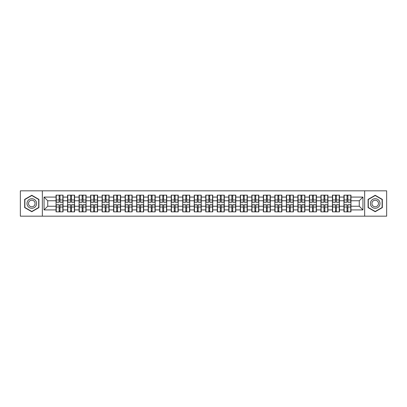 <?xml version="1.0" encoding="UTF-8"?>
<svg xmlns="http://www.w3.org/2000/svg" width="407" height="407" viewBox="0 0 407 407"><rect width="100%" height="100%" fill="white"/><g stroke="black" fill="none" stroke-linecap="round" stroke-linejoin="round"><path stroke-width="0.61" d="M364.652 216.163L386.65 216.163L386.65 190.837L364.652 190.837L364.652 216.163L42.348 216.163L42.348 190.837L20.35 190.837L20.35 216.163L42.348 216.163M364.652 190.837L42.348 190.837M359.264 206.232L359.264 200.768L350.956 200.768L350.956 206.232L359.264 206.232L362.952 209.92L362.952 197.08L350.956 197.08L350.956 195.157L343.946 195.157L343.946 200.768L339.443 200.768L339.443 206.232L343.946 206.232L343.946 200.768M362.952 209.92L350.956 209.92L350.956 211.844L343.946 211.844L343.946 209.92L339.443 209.92L339.443 211.844L332.427 211.844L332.427 209.92L327.925 209.92L327.925 211.844L320.914 211.844L320.914 209.92L316.407 209.92L316.407 211.844L309.396 211.844L309.396 209.92L304.894 209.92L304.894 211.844L297.878 211.844L297.878 209.92L293.376 209.92L293.376 211.844L286.365 211.844L286.365 209.92L281.863 209.92L281.863 211.844L274.847 211.844L274.847 209.92L270.345 209.92L270.345 211.844L263.334 211.844L263.334 209.92L258.827 209.92L258.827 211.844L251.816 211.844L251.816 209.92L247.314 209.92L247.314 211.844L240.298 211.844L240.298 209.92L235.795 209.92L235.795 211.844L228.785 211.844L228.785 209.92L224.282 209.92L224.282 211.844L217.267 211.844L217.267 209.92L212.764 209.92L212.764 211.844L205.754 211.844L205.754 209.92L201.246 209.92L201.246 211.844L194.236 211.844L194.236 209.92L189.733 209.92L189.733 211.844L182.718 211.844L182.718 209.92L178.215 209.92L178.215 211.844L171.205 211.844L171.205 209.92L166.702 209.92L166.702 211.844L159.686 211.844L159.686 209.92L155.184 209.92L155.184 211.844L148.173 211.844L148.173 209.92L143.666 209.92L143.666 211.844L136.655 211.844L136.655 209.92L132.153 209.92L132.153 211.844L125.137 211.844L125.137 209.92L120.635 209.92L120.635 211.844L113.624 211.844L113.624 209.92L109.122 209.92L109.122 211.844L102.106 211.844L102.106 209.92L97.604 209.92L97.604 211.844L90.593 211.844L90.593 209.92L86.086 209.92L86.086 211.844L79.075 211.844L79.075 209.92L74.573 209.92L74.573 211.844L67.557 211.844L67.557 209.92L63.054 209.92L63.054 211.844L56.044 211.844L56.044 209.92L44.048 209.92L44.048 197.08L56.044 197.08L56.044 200.768L47.736 200.768L47.736 206.232L56.044 206.232L56.044 200.768M343.946 197.08L339.443 197.08L339.443 195.157L332.427 195.157L332.427 197.08L327.925 197.08L327.925 195.157L320.914 195.157L320.914 197.08L316.407 197.08L316.407 195.157L309.396 195.157L309.396 197.08L304.894 197.08L304.894 195.157L297.878 195.157L297.878 197.08L293.376 197.08L293.376 195.157L286.365 195.157L286.365 197.08L281.863 197.08L281.863 195.157L274.847 195.157L274.847 197.08L270.345 197.08L270.345 195.157L263.334 195.157L263.334 197.08L258.827 197.08L258.827 195.157L251.816 195.157L251.816 197.08L247.314 197.08L247.314 195.157L240.298 195.157L240.298 197.08L235.795 197.08L235.795 195.157L228.785 195.157L228.785 197.08L224.282 197.08L224.282 195.157L217.267 195.157L217.267 197.08L212.764 197.08L212.764 195.157L205.754 195.157L205.754 197.08L201.246 197.08L201.246 195.157L194.236 195.157L194.236 197.08L189.733 197.08L189.733 195.157L182.718 195.157L182.718 197.08L178.215 197.08L178.215 195.157L171.205 195.157L171.205 197.08L166.702 197.08L166.702 195.157L159.686 195.157L159.686 197.08L155.184 197.08L155.184 195.157L148.173 195.157L148.173 197.08L143.666 197.08L143.666 195.157L136.655 195.157L136.655 197.08L132.153 197.08L132.153 195.157L125.137 195.157L125.137 197.08L120.635 197.08L120.635 195.157L113.624 195.157L113.624 197.08L109.122 197.08L109.122 195.157L102.106 195.157L102.106 197.08L97.604 197.08L97.604 195.157L90.593 195.157L90.593 197.08L86.086 197.08L86.086 195.157L79.075 195.157L79.075 197.08L74.573 197.08L74.573 195.157L67.557 195.157L67.557 197.08L63.054 197.08L63.054 195.157L56.044 195.157L56.044 197.08M343.946 206.232L343.946 209.92M339.443 206.232L339.443 209.92M339.443 197.08L339.443 200.768M327.925 206.232L332.427 206.232L332.427 200.768L327.925 200.768L327.925 209.92M332.427 206.232L332.427 209.92M332.427 197.08L332.427 200.768M327.925 197.08L327.925 200.768M316.407 206.232L320.914 206.232L320.914 200.768L316.407 200.768L316.407 209.92M320.914 206.232L320.914 209.92M320.914 197.08L320.914 200.768M316.407 197.08L316.407 200.768M304.894 206.232L309.396 206.232L309.396 200.768L304.894 200.768L304.894 209.92M309.396 206.232L309.396 209.92M309.396 197.08L309.396 200.768M304.894 197.08L304.894 200.768M293.376 206.232L297.878 206.232L297.878 200.768L293.376 200.768L293.376 209.92M297.878 206.232L297.878 209.92M297.878 197.08L297.878 200.768M293.376 197.08L293.376 200.768M281.863 206.232L286.365 206.232L286.365 200.768L281.863 200.768L281.863 209.92M286.365 206.232L286.365 209.92M286.365 197.08L286.365 200.768M281.863 197.08L281.863 200.768M270.345 206.232L274.847 206.232L274.847 200.768L270.345 200.768L270.345 209.92M274.847 206.232L274.847 209.92M274.847 197.08L274.847 200.768M270.345 197.08L270.345 200.768M258.827 206.232L263.334 206.232L263.334 200.768L258.827 200.768L258.827 209.92M263.334 206.232L263.334 209.92M263.334 197.08L263.334 200.768M258.827 197.08L258.827 200.768M247.314 206.232L251.816 206.232L251.816 200.768L247.314 200.768L247.314 209.92M251.816 206.232L251.816 209.92M251.816 197.08L251.816 200.768M247.314 197.08L247.314 200.768M235.795 206.232L240.298 206.232L240.298 200.768L235.795 200.768L235.795 209.92M240.298 206.232L240.298 209.92M240.298 197.08L240.298 200.768M235.795 197.08L235.795 200.768M224.282 206.232L228.785 206.232L228.785 200.768L224.282 200.768L224.282 209.92M228.785 206.232L228.785 209.92M228.785 197.08L228.785 200.768M224.282 197.08L224.282 200.768M212.764 206.232L217.267 206.232L217.267 200.768L212.764 200.768L212.764 209.92M217.267 206.232L217.267 209.92M217.267 197.08L217.267 200.768M212.764 197.08L212.764 200.768M201.246 206.232L205.754 206.232L205.754 200.768L201.246 200.768L201.246 209.92M205.754 206.232L205.754 209.92M205.754 197.08L205.754 200.768M201.246 197.08L201.246 200.768M189.733 206.232L194.236 206.232L194.236 200.768L189.733 200.768L189.733 209.92M194.236 206.232L194.236 209.92M194.236 197.08L194.236 200.768M189.733 197.08L189.733 200.768M178.215 206.232L182.718 206.232L182.718 200.768L178.215 200.768L178.215 209.92M182.718 206.232L182.718 209.92M182.718 197.08L182.718 200.768M178.215 197.08L178.215 200.768M166.702 206.232L171.205 206.232L171.205 200.768L166.702 200.768L166.702 209.92M171.205 206.232L171.205 209.92M171.205 197.08L171.205 200.768M166.702 197.08L166.702 200.768M155.184 206.232L159.686 206.232L159.686 200.768L155.184 200.768L155.184 209.92M159.686 206.232L159.686 209.92M159.686 197.08L159.686 200.768M155.184 197.08L155.184 200.768M143.666 206.232L148.173 206.232L148.173 200.768L143.666 200.768L143.666 209.92M148.173 206.232L148.173 209.92M148.173 197.08L148.173 200.768M143.666 197.08L143.666 200.768M132.153 206.232L136.655 206.232L136.655 200.768L132.153 200.768L132.153 209.92M136.655 206.232L136.655 209.92M136.655 197.08L136.655 200.768M132.153 197.08L132.153 200.768M120.635 206.232L125.137 206.232L125.137 200.768L120.635 200.768L120.635 209.92M125.137 206.232L125.137 209.92M125.137 197.08L125.137 200.768M120.635 197.08L120.635 200.768M109.122 206.232L113.624 206.232L113.624 200.768L109.122 200.768L109.122 209.92M113.624 206.232L113.624 209.92M113.624 197.08L113.624 200.768M109.122 197.08L109.122 200.768M97.604 206.232L102.106 206.232L102.106 200.768L97.604 200.768L97.604 209.92M102.106 206.232L102.106 209.92M102.106 197.08L102.106 200.768M97.604 197.08L97.604 200.768M86.086 206.232L90.593 206.232L90.593 200.768L86.086 200.768L86.086 209.92M90.593 206.232L90.593 209.92M90.593 197.08L90.593 200.768M86.086 197.08L86.086 200.768M74.573 206.232L79.075 206.232L79.075 200.768L74.573 200.768L74.573 209.92M79.075 206.232L79.075 209.92M79.075 197.08L79.075 200.768M74.573 197.08L74.573 200.768M63.054 206.232L67.557 206.232L67.557 200.768L63.054 200.768L63.054 209.92M67.557 206.232L67.557 209.92M67.557 197.08L67.557 200.768M63.054 197.08L63.054 200.768M56.044 206.232L56.044 209.92M47.736 206.232L44.048 209.92M44.048 197.08L47.736 200.768M350.956 206.232L350.956 209.92M350.956 197.08L350.956 200.768M362.952 197.08L359.264 200.768M31.792 195.274L24.669 199.389L24.669 207.611L31.792 211.726L38.914 207.611L38.914 199.389L31.792 195.274M368.086 207.611L375.208 211.726L382.331 207.611L382.331 199.389L375.208 195.274L368.086 199.389L368.086 207.611M62.836 195.157L62.836 202.243L59.992 202.243L59.992 195.157M59.107 195.157L59.107 202.243L56.263 202.243L56.263 195.157M59.107 196.118L59.992 196.118M59.992 198.85L59.107 198.85M56.263 211.844L56.263 204.757L59.107 204.757L59.107 211.844M59.992 211.844L59.992 204.757L62.836 204.757L62.836 211.844M59.992 210.882L59.107 210.882M59.107 208.15L59.992 208.15M31.792 198.702A4.798 4.798 0 0 0 26.994 203.5A4.798 4.798 0 0 0 31.792 208.298A4.798 4.798 0 0 0 36.589 203.5A4.798 4.798 0 0 0 31.792 198.702M31.792 200.213A3.287 3.287 0 0 0 28.505 203.5A3.287 3.287 0 0 0 31.792 206.787A3.287 3.287 0 0 0 35.078 203.5A3.287 3.287 0 0 0 31.792 200.213M38.696 207.484L31.792 211.472L24.888 207.484L24.888 199.516L31.792 195.528L38.696 199.516L38.696 207.484M379.365 201.099A4.798 4.798 0 0 0 372.807 199.344A4.798 4.798 0 0 0 371.052 205.901A4.798 4.798 0 0 0 377.604 207.656A4.798 4.798 0 0 0 379.365 201.099M378.052 201.857A3.287 3.287 0 0 0 373.565 200.656A3.287 3.287 0 0 0 372.364 205.143A3.287 3.287 0 0 0 376.851 206.344A3.287 3.287 0 0 0 378.052 201.857M375.208 211.472L368.304 207.484L368.304 199.516L375.208 195.528L382.112 199.516L382.112 207.484L375.208 211.472M74.349 195.157L74.349 202.243L71.51 202.243L71.51 195.157M70.62 195.157L70.62 202.243L67.781 202.243L67.781 195.157M70.62 196.118L71.51 196.118M71.51 198.85L70.62 198.85M85.867 195.157L85.867 202.243L83.023 202.243L83.023 195.157M82.138 195.157L82.138 202.243L79.294 202.243L79.294 195.157M82.138 196.118L83.023 196.118M83.023 198.85L82.138 198.85M97.38 195.157L97.38 202.243L94.541 202.243L94.541 195.157M93.656 195.157L93.656 202.243L90.812 202.243L90.812 195.157M93.656 196.118L94.541 196.118M94.541 198.85L93.656 198.85M108.898 195.157L108.898 202.243L106.054 202.243L106.054 195.157M105.169 195.157L105.169 202.243L102.33 202.243L102.33 195.157M105.169 196.118L106.054 196.118M106.054 198.85L105.169 198.85M120.416 195.157L120.416 202.243L117.572 202.243L117.572 195.157M116.687 195.157L116.687 202.243L113.843 202.243L113.843 195.157M116.687 196.118L117.572 196.118M117.572 198.85L116.687 198.85M67.781 211.844L67.781 204.757L70.62 204.757L70.62 211.844M71.51 211.844L71.51 204.757L74.349 204.757L74.349 211.844M71.51 210.882L70.62 210.882M70.62 208.15L71.51 208.15M79.294 211.844L79.294 204.757L82.138 204.757L82.138 211.844M83.023 211.844L83.023 204.757L85.867 204.757L85.867 211.844M83.023 210.882L82.138 210.882M82.138 208.15L83.023 208.15M90.812 211.844L90.812 204.757L93.656 204.757L93.656 211.844M94.541 211.844L94.541 204.757L97.38 204.757L97.38 211.844M94.541 210.882L93.656 210.882M93.656 208.15L94.541 208.15M102.33 211.844L102.33 204.757L105.169 204.757L105.169 211.844M106.054 211.844L106.054 204.757L108.898 204.757L108.898 211.844M106.054 210.882L105.169 210.882M105.169 208.15L106.054 208.15M113.843 211.844L113.843 204.757L116.687 204.757L116.687 211.844M117.572 211.844L117.572 204.757L120.416 204.757L120.416 211.844M117.572 210.882L116.687 210.882M116.687 208.15L117.572 208.15M131.929 195.157L131.929 202.243L129.09 202.243L129.09 195.157M128.205 195.157L128.205 202.243L125.361 202.243L125.361 195.157M128.205 196.118L129.09 196.118M129.09 198.85L128.205 198.85M125.361 211.844L125.361 204.757L128.205 204.757L128.205 211.844M129.09 211.844L129.09 204.757L131.929 204.757L131.929 211.844M129.09 210.882L128.205 210.882M128.205 208.15L129.09 208.15M143.447 195.157L143.447 202.243L140.603 202.243L140.603 195.157M139.718 195.157L139.718 202.243L136.874 202.243L136.874 195.157M139.718 196.118L140.603 196.118M140.603 198.85L139.718 198.85M136.874 211.844L136.874 204.757L139.718 204.757L139.718 211.844M140.603 211.844L140.603 204.757L143.447 204.757L143.447 211.844M140.603 210.882L139.718 210.882M139.718 208.15L140.603 208.15M154.96 195.157L154.96 202.243L152.121 202.243L152.121 195.157M151.236 195.157L151.236 202.243L148.392 202.243L148.392 195.157M151.236 196.118L152.121 196.118M152.121 198.85L151.236 198.85M148.392 211.844L148.392 204.757L151.236 204.757L151.236 211.844M152.121 211.844L152.121 204.757L154.96 204.757L154.96 211.844M152.121 210.882L151.236 210.882M151.236 208.15L152.121 208.15M166.478 195.157L166.478 202.243L163.634 202.243L163.634 195.157M162.749 195.157L162.749 202.243L159.91 202.243L159.91 195.157M162.749 196.118L163.634 196.118M163.634 198.85L162.749 198.85M159.91 211.844L159.91 204.757L162.749 204.757L162.749 211.844M163.634 211.844L163.634 204.757L166.478 204.757L166.478 211.844M163.634 210.882L162.749 210.882M162.749 208.15L163.634 208.15M177.996 195.157L177.996 202.243L175.152 202.243L175.152 195.157M174.267 195.157L174.267 202.243L171.423 202.243L171.423 195.157M174.267 196.118L175.152 196.118M175.152 198.85L174.267 198.85M171.423 211.844L171.423 204.757L174.267 204.757L174.267 211.844M175.152 211.844L175.152 204.757L177.996 204.757L177.996 211.844M175.152 210.882L174.267 210.882M174.267 208.15L175.152 208.15M189.509 195.157L189.509 202.243L186.671 202.243L186.671 195.157M185.785 195.157L185.785 202.243L182.941 202.243L182.941 195.157M185.785 196.118L186.671 196.118M186.671 198.85L185.785 198.85M182.941 211.844L182.941 204.757L185.785 204.757L185.785 211.844M186.671 211.844L186.671 204.757L189.509 204.757L189.509 211.844M186.671 210.882L185.785 210.882M185.785 208.15L186.671 208.15M201.027 195.157L201.027 202.243L198.184 202.243L198.184 195.157M197.298 195.157L197.298 202.243L194.454 202.243L194.454 195.157M197.298 196.118L198.184 196.118M198.184 198.85L197.298 198.85M194.454 211.844L194.454 204.757L197.298 204.757L197.298 211.844M198.184 211.844L198.184 204.757L201.027 204.757L201.027 211.844M198.184 210.882L197.298 210.882M197.298 208.15L198.184 208.15M212.546 195.157L212.546 202.243L209.702 202.243L209.702 195.157M208.816 195.157L208.816 202.243L205.973 202.243L205.973 195.157M208.816 196.118L209.702 196.118M209.702 198.85L208.816 198.85M205.973 211.844L205.973 204.757L208.816 204.757L208.816 211.844M209.702 211.844L209.702 204.757L212.546 204.757L212.546 211.844M209.702 210.882L208.816 210.882M208.816 208.15L209.702 208.15M224.059 195.157L224.059 202.243L221.215 202.243L221.215 195.157M220.329 195.157L220.329 202.243L217.491 202.243L217.491 195.157M220.329 196.118L221.215 196.118M221.215 198.85L220.329 198.85M217.491 211.844L217.491 204.757L220.329 204.757L220.329 211.844M221.215 211.844L221.215 204.757L224.059 204.757L224.059 211.844M221.215 210.882L220.329 210.882M220.329 208.15L221.215 208.15M235.577 195.157L235.577 202.243L232.733 202.243L232.733 195.157M231.848 195.157L231.848 202.243L229.004 202.243L229.004 195.157M231.848 196.118L232.733 196.118M232.733 198.85L231.848 198.85M229.004 211.844L229.004 204.757L231.848 204.757L231.848 211.844M232.733 211.844L232.733 204.757L235.577 204.757L235.577 211.844M232.733 210.882L231.848 210.882M231.848 208.15L232.733 208.15M247.09 195.157L247.09 202.243L244.251 202.243L244.251 195.157M243.366 195.157L243.366 202.243L240.522 202.243L240.522 195.157M243.366 196.118L244.251 196.118M244.251 198.85L243.366 198.85M240.522 211.844L240.522 204.757L243.366 204.757L243.366 211.844M244.251 211.844L244.251 204.757L247.09 204.757L247.09 211.844M244.251 210.882L243.366 210.882M243.366 208.15L244.251 208.15M258.608 195.157L258.608 202.243L255.764 202.243L255.764 195.157M254.879 195.157L254.879 202.243L252.04 202.243L252.04 195.157M254.879 196.118L255.764 196.118M255.764 198.85L254.879 198.85M252.04 211.844L252.04 204.757L254.879 204.757L254.879 211.844M255.764 211.844L255.764 204.757L258.608 204.757L258.608 211.844M255.764 210.882L254.879 210.882M254.879 208.15L255.764 208.15M270.126 195.157L270.126 202.243L267.282 202.243L267.282 195.157M266.397 195.157L266.397 202.243L263.553 202.243L263.553 195.157M266.397 196.118L267.282 196.118M267.282 198.85L266.397 198.85M263.553 211.844L263.553 204.757L266.397 204.757L266.397 211.844M267.282 211.844L267.282 204.757L270.126 204.757L270.126 211.844M267.282 210.882L266.397 210.882M266.397 208.15L267.282 208.15M281.639 195.157L281.639 202.243L278.795 202.243L278.795 195.157M277.91 195.157L277.91 202.243L275.071 202.243L275.071 195.157M277.91 196.118L278.795 196.118M278.795 198.85L277.91 198.85M275.071 211.844L275.071 204.757L277.91 204.757L277.91 211.844M278.795 211.844L278.795 204.757L281.639 204.757L281.639 211.844M278.795 210.882L277.91 210.882M277.91 208.15L278.795 208.15M293.157 195.157L293.157 202.243L290.313 202.243L290.313 195.157M289.428 195.157L289.428 202.243L286.584 202.243L286.584 195.157M289.428 196.118L290.313 196.118M290.313 198.85L289.428 198.85M286.584 211.844L286.584 204.757L289.428 204.757L289.428 211.844M290.313 211.844L290.313 204.757L293.157 204.757L293.157 211.844M290.313 210.882L289.428 210.882M289.428 208.15L290.313 208.15M304.67 195.157L304.67 202.243L301.831 202.243L301.831 195.157M300.946 195.157L300.946 202.243L298.102 202.243L298.102 195.157M300.946 196.118L301.831 196.118M301.831 198.85L300.946 198.85M298.102 211.844L298.102 204.757L300.946 204.757L300.946 211.844M301.831 211.844L301.831 204.757L304.67 204.757L304.67 211.844M301.831 210.882L300.946 210.882M300.946 208.15L301.831 208.15M316.188 195.157L316.188 202.243L313.344 202.243L313.344 195.157M312.459 195.157L312.459 202.243L309.62 202.243L309.62 195.157M312.459 196.118L313.344 196.118M313.344 198.85L312.459 198.85M309.62 211.844L309.62 204.757L312.459 204.757L312.459 211.844M313.344 211.844L313.344 204.757L316.188 204.757L316.188 211.844M313.344 210.882L312.459 210.882M312.459 208.15L313.344 208.15M327.706 195.157L327.706 202.243L324.862 202.243L324.862 195.157M323.977 195.157L323.977 202.243L321.133 202.243L321.133 195.157M323.977 196.118L324.862 196.118M324.862 198.85L323.977 198.85M321.133 211.844L321.133 204.757L323.977 204.757L323.977 211.844M324.862 211.844L324.862 204.757L327.706 204.757L327.706 211.844M324.862 210.882L323.977 210.882M323.977 208.15L324.862 208.15M339.219 195.157L339.219 202.243L336.38 202.243L336.38 195.157M335.49 195.157L335.49 202.243L332.651 202.243L332.651 195.157M335.49 196.118L336.38 196.118M336.38 198.85L335.49 198.85M332.651 211.844L332.651 204.757L335.49 204.757L335.49 211.844M336.38 211.844L336.38 204.757L339.219 204.757L339.219 211.844M336.38 210.882L335.49 210.882M335.49 208.15L336.38 208.15M350.737 195.157L350.737 202.243L347.893 202.243L347.893 195.157M347.008 195.157L347.008 202.243L344.164 202.243L344.164 195.157M347.008 196.118L347.893 196.118M347.893 198.85L347.008 198.85M344.164 211.844L344.164 204.757L347.008 204.757L347.008 211.844M347.893 211.844L347.893 204.757L350.737 204.757L350.737 211.844M347.893 210.882L347.008 210.882M347.008 208.15L347.893 208.15M59.107 199.969L56.263 199.969M59.107 202.152L56.263 202.152M62.836 199.969L59.992 199.969M62.836 202.152L59.992 202.152M59.992 207.031L62.836 207.031M59.992 204.848L62.836 204.848M56.263 207.031L59.107 207.031M56.263 204.848L59.107 204.848M70.62 199.969L67.781 199.969M70.62 202.152L67.781 202.152M74.349 199.969L71.51 199.969M74.349 202.152L71.51 202.152M82.138 199.969L79.294 199.969M82.138 202.152L79.294 202.152M85.867 199.969L83.023 199.969M85.867 202.152L83.023 202.152M93.656 199.969L90.812 199.969M93.656 202.152L90.812 202.152M97.38 199.969L94.541 199.969M97.38 202.152L94.541 202.152M105.169 199.969L102.33 199.969M105.169 202.152L102.33 202.152M108.898 199.969L106.054 199.969M108.898 202.152L106.054 202.152M116.687 199.969L113.843 199.969M116.687 202.152L113.843 202.152M120.416 199.969L117.572 199.969M120.416 202.152L117.572 202.152M71.51 207.031L74.349 207.031M71.51 204.848L74.349 204.848M67.781 207.031L70.62 207.031M67.781 204.848L70.62 204.848M83.023 207.031L85.867 207.031M83.023 204.848L85.867 204.848M79.294 207.031L82.138 207.031M79.294 204.848L82.138 204.848M94.541 207.031L97.38 207.031M94.541 204.848L97.38 204.848M90.812 207.031L93.656 207.031M90.812 204.848L93.656 204.848M106.054 207.031L108.898 207.031M106.054 204.848L108.898 204.848M102.33 207.031L105.169 207.031M102.33 204.848L105.169 204.848M117.572 207.031L120.416 207.031M117.572 204.848L120.416 204.848M113.843 207.031L116.687 207.031M113.843 204.848L116.687 204.848M128.205 199.969L125.361 199.969M128.205 202.152L125.361 202.152M131.929 199.969L129.09 199.969M131.929 202.152L129.09 202.152M129.09 207.031L131.929 207.031M129.09 204.848L131.929 204.848M125.361 207.031L128.205 207.031M125.361 204.848L128.205 204.848M139.718 199.969L136.874 199.969M139.718 202.152L136.874 202.152M143.447 199.969L140.603 199.969M143.447 202.152L140.603 202.152M140.603 207.031L143.447 207.031M140.603 204.848L143.447 204.848M136.874 207.031L139.718 207.031M136.874 204.848L139.718 204.848M151.236 199.969L148.392 199.969M151.236 202.152L148.392 202.152M154.96 199.969L152.121 199.969M154.96 202.152L152.121 202.152M152.121 207.031L154.96 207.031M152.121 204.848L154.96 204.848M148.392 207.031L151.236 207.031M148.392 204.848L151.236 204.848M162.749 199.969L159.91 199.969M162.749 202.152L159.91 202.152M166.478 199.969L163.634 199.969M166.478 202.152L163.634 202.152M163.634 207.031L166.478 207.031M163.634 204.848L166.478 204.848M159.91 207.031L162.749 207.031M159.91 204.848L162.749 204.848M174.267 199.969L171.423 199.969M174.267 202.152L171.423 202.152M177.996 199.969L175.152 199.969M177.996 202.152L175.152 202.152M175.152 207.031L177.996 207.031M175.152 204.848L177.996 204.848M171.423 207.031L174.267 207.031M171.423 204.848L174.267 204.848M185.785 199.969L182.941 199.969M185.785 202.152L182.941 202.152M189.509 199.969L186.671 199.969M189.509 202.152L186.671 202.152M186.671 207.031L189.509 207.031M186.671 204.848L189.509 204.848M182.941 207.031L185.785 207.031M182.941 204.848L185.785 204.848M197.298 199.969L194.454 199.969M197.298 202.152L194.454 202.152M201.027 199.969L198.184 199.969M201.027 202.152L198.184 202.152M198.184 207.031L201.027 207.031M198.184 204.848L201.027 204.848M194.454 207.031L197.298 207.031M194.454 204.848L197.298 204.848M208.816 199.969L205.973 199.969M208.816 202.152L205.973 202.152M212.546 199.969L209.702 199.969M212.546 202.152L209.702 202.152M209.702 207.031L212.546 207.031M209.702 204.848L212.546 204.848M205.973 207.031L208.816 207.031M205.973 204.848L208.816 204.848M220.329 199.969L217.491 199.969M220.329 202.152L217.491 202.152M224.059 199.969L221.215 199.969M224.059 202.152L221.215 202.152M221.215 207.031L224.059 207.031M221.215 204.848L224.059 204.848M217.491 207.031L220.329 207.031M217.491 204.848L220.329 204.848M231.848 199.969L229.004 199.969M231.848 202.152L229.004 202.152M235.577 199.969L232.733 199.969M235.577 202.152L232.733 202.152M232.733 207.031L235.577 207.031M232.733 204.848L235.577 204.848M229.004 207.031L231.848 207.031M229.004 204.848L231.848 204.848M243.366 199.969L240.522 199.969M243.366 202.152L240.522 202.152M247.09 199.969L244.251 199.969M247.09 202.152L244.251 202.152M244.251 207.031L247.09 207.031M244.251 204.848L247.09 204.848M240.522 207.031L243.366 207.031M240.522 204.848L243.366 204.848M254.879 199.969L252.04 199.969M254.879 202.152L252.04 202.152M258.608 199.969L255.764 199.969M258.608 202.152L255.764 202.152M255.764 207.031L258.608 207.031M255.764 204.848L258.608 204.848M252.04 207.031L254.879 207.031M252.04 204.848L254.879 204.848M266.397 199.969L263.553 199.969M266.397 202.152L263.553 202.152M270.126 199.969L267.282 199.969M270.126 202.152L267.282 202.152M267.282 207.031L270.126 207.031M267.282 204.848L270.126 204.848M263.553 207.031L266.397 207.031M263.553 204.848L266.397 204.848M277.91 199.969L275.071 199.969M277.91 202.152L275.071 202.152M281.639 199.969L278.795 199.969M281.639 202.152L278.795 202.152M278.795 207.031L281.639 207.031M278.795 204.848L281.639 204.848M275.071 207.031L277.91 207.031M275.071 204.848L277.91 204.848M289.428 199.969L286.584 199.969M289.428 202.152L286.584 202.152M293.157 199.969L290.313 199.969M293.157 202.152L290.313 202.152M290.313 207.031L293.157 207.031M290.313 204.848L293.157 204.848M286.584 207.031L289.428 207.031M286.584 204.848L289.428 204.848M300.946 199.969L298.102 199.969M300.946 202.152L298.102 202.152M304.67 199.969L301.831 199.969M304.67 202.152L301.831 202.152M301.831 207.031L304.67 207.031M301.831 204.848L304.67 204.848M298.102 207.031L300.946 207.031M298.102 204.848L300.946 204.848M312.459 199.969L309.62 199.969M312.459 202.152L309.62 202.152M316.188 199.969L313.344 199.969M316.188 202.152L313.344 202.152M313.344 207.031L316.188 207.031M313.344 204.848L316.188 204.848M309.62 207.031L312.459 207.031M309.62 204.848L312.459 204.848M323.977 199.969L321.133 199.969M323.977 202.152L321.133 202.152M327.706 199.969L324.862 199.969M327.706 202.152L324.862 202.152M324.862 207.031L327.706 207.031M324.862 204.848L327.706 204.848M321.133 207.031L323.977 207.031M321.133 204.848L323.977 204.848M335.49 199.969L332.651 199.969M335.49 202.152L332.651 202.152M339.219 199.969L336.38 199.969M339.219 202.152L336.38 202.152M336.38 207.031L339.219 207.031M336.38 204.848L339.219 204.848M332.651 207.031L335.49 207.031M332.651 204.848L335.49 204.848M347.008 199.969L344.164 199.969M347.008 202.152L344.164 202.152M350.737 199.969L347.893 199.969M350.737 202.152L347.893 202.152M347.893 207.031L350.737 207.031M347.893 204.848L350.737 204.848M344.164 207.031L347.008 207.031M344.164 204.848L347.008 204.848"/></g></svg>
